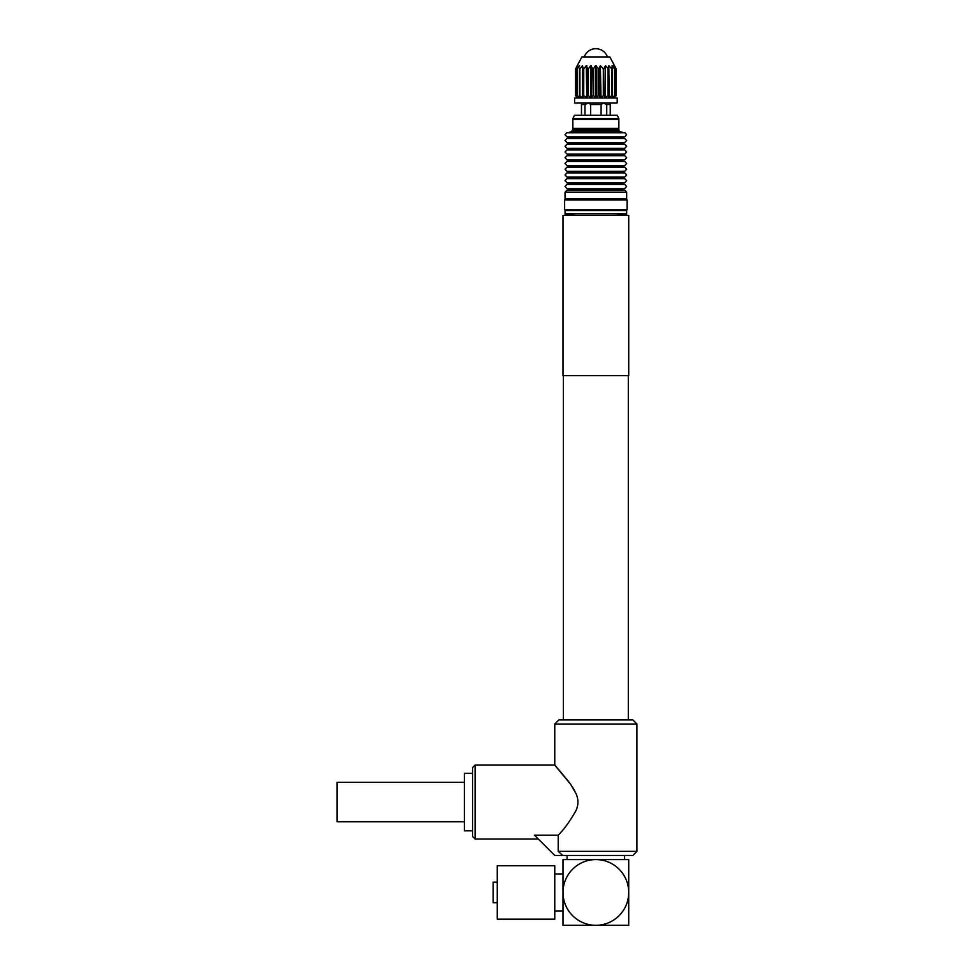 <?xml version="1.0" encoding="UTF-8"?>
<svg xmlns="http://www.w3.org/2000/svg" width="974" height="974" viewBox="0 0 974 974"><rect width="100%" height="100%" fill="white"/><g stroke="black" fill="none" stroke-linecap="round" stroke-linejoin="round"><path stroke-width="1.46" d="M615.678 115.249L574.502 115.249L572.858 118.536L618.855 118.536L617.212 115.249L615.678 115.249M584.984 104.571L588.466 102.927L581.478 102.927L581.478 104.571L584.984 104.571L584.984 115.249M581.478 104.571L581.478 115.249M588.771 102.927L590.621 104.571L590.621 115.249M590.621 104.571L601.092 104.571L601.092 115.249M601.092 104.571L603.247 102.927L606.729 104.571L606.729 115.249M603.247 102.927L610.235 102.927L610.235 115.249M610.235 104.571L606.729 104.571M617.114 97.997L574.599 97.997L574.599 102.927L617.212 102.927L617.212 97.997M572.858 130.248L618.855 130.248L618.855 129.213L572.858 129.213L571.507 131.867L566.734 132.744L624.979 132.744L620.207 131.867L571.507 131.867M565.042 192.195L626.659 192.195L626.659 199.049L565.042 199.049L565.042 192.195L566.929 190.149L624.784 190.149L616.469 189.443L566.929 190.149M626.659 210.542L565.042 210.542L565.042 213.83L626.659 213.83L626.659 210.542M616.396 213.83L628.717 215.473L562.996 215.473L575.317 213.83M562.996 215.473L562.996 375.684L628.717 375.684L628.717 215.473M554.778 724.023L636.935 724.023L632.832 719.908L558.881 719.908L554.778 724.023L554.778 765.101L475.093 765.101L475.093 839.04L538.342 839.04M554.778 765.101L570.667 784.338L576.158 793.871C578.507 799.337 578.507 804.804 576.158 810.271C569.839 821.411 563.849 829.714 558.212 835.181L534.495 835.181C539.572 840.258 539.572 840.258 534.495 835.181C539.572 840.258 539.572 840.258 534.495 835.181L554.778 855.464L632.832 855.464L636.935 851.361L558.212 851.361L562.741 855.464M557.578 768.243L569.376 782.548M572.566 787.162L574.891 791.168M577.058 796.306L577.521 798.083M558.212 835.181L558.212 851.361M475.093 765.101L472.621 767.561L472.621 836.569L475.093 839.04M624.614 859.579L624.614 855.464M567.099 859.579L567.099 855.464M472.621 830.822L464.403 830.822L464.403 773.307L472.621 773.307M595.857 859.579L562.996 859.579L562.996 925.3L595.857 925.3A32.86 32.86 0 0 1 562.996 892.44A32.86 32.86 0 0 1 595.857 859.579L628.717 859.579L628.717 892.44A32.86 32.86 0 0 0 595.857 859.579M464.403 821.788L337.065 821.788L337.065 782.353L464.403 782.353M600.788 925.3L628.717 925.3L628.717 892.44A32.86 32.86 0 0 1 595.857 925.3L590.926 925.3M554.778 873.958L562.996 873.958M554.778 910.921L562.996 910.921M554.778 919.139L554.778 865.74L497.264 865.74L497.264 919.139L554.778 919.139M497.264 902.703L493.161 902.703L493.161 882.164L497.264 882.164M577.229 65.648L575.597 68.947L577.229 65.648M577.229 97.449L575.488 95.525L575.597 68.947L575.488 95.525L577.229 97.449M603.99 95.683L603.722 69.239L603.722 95.525L605.438 97.449L605.438 65.648L603.71 69.239L600.374 65.648L600.982 97.449L603.332 95.683L603.332 68.947M598.876 95.683L598.876 68.947L600.374 65.648L600.374 97.449L598.535 95.525L598.876 68.947L595.54 65.648L596.173 65.648L596.173 97.449L598.158 95.683L598.158 68.947M583.353 95.525L583.353 69.239L582.464 65.648L582.915 97.449L583.353 95.525L586.811 97.449L586.275 65.648L588.004 69.239L588.004 95.525L590.731 97.449L590.731 65.648L593.178 69.239L595.54 65.648L595.54 97.449L593.556 95.683L593.556 68.947M583.353 69.239L583.158 95.683M579.579 68.083L579.469 68.947M577.789 66.135L576.888 68.947M577.789 65.648L575.695 68.947M579.469 95.683L582.464 97.449L582.464 65.648L579.567 69.239L579.895 97.485L576.876 95.525L576.876 69.239L579.579 65.648M614.363 65.441L609.821 56.918L581.892 56.918L577.351 65.441M612.135 68.083L612.135 65.648L612.147 69.239L608.799 65.648L609.249 97.449L611.806 95.683L611.806 68.947M608.543 95.683L608.799 65.648L608.799 97.449L607.983 95.683L608.543 68.947L605.438 65.648L605.438 97.449L607.983 95.683L607.983 68.947M575.695 95.683L577.789 97.449L576.888 95.683M575.488 95.525L575.488 69.227L575.597 95.683M612.135 96.146L612.135 97.449L614.545 95.683L614.545 68.947L612.135 65.648M586.275 65.648L583.73 68.947L583.73 95.683M588.004 69.239L590.731 65.648M611.83 97.449L612.244 68.947M613.924 66.135L616.213 69.239L616.225 95.525L616.225 69.227L616.225 95.525L613.766 97.449L614.837 95.525L614.545 68.947M613.766 65.648L614.825 68.947M614.472 65.648L616.116 68.947L614.472 65.648M596.173 97.449L595.54 97.449M593.178 69.239L593.556 95.683M593.178 95.525L592.837 68.947M591.34 65.648L591.34 97.449L592.837 95.683M588.004 95.525L587.724 68.947M586.811 65.648L586.811 97.449L587.724 95.683M618.04 118.536L618.855 119.352L572.858 119.352L573.674 118.536M618.855 119.352L618.855 128.385L572.858 128.385L573.674 129.213M616.481 137.431L575.232 137.76L624.76 136.81L566.953 136.81L565.042 134.765L566.734 132.744M616.469 137.76L624.784 138.466L566.929 138.466L575.232 137.76M624.784 138.466L626.659 140.512L624.76 142.557L566.953 142.557L565.042 140.512L566.929 138.466M616.481 143.178L575.232 143.178L624.76 142.557M616.469 143.507L624.784 144.201L566.929 144.201L575.232 143.507M624.784 144.201L626.659 146.246L624.76 148.304L566.953 148.304L565.042 146.246L566.929 144.201M616.481 148.912L575.232 148.912L624.76 148.304M616.469 149.241L624.784 149.947L566.929 149.947L575.232 149.241M624.784 149.947L626.659 151.993L624.76 154.038L566.953 154.038L565.042 151.993L566.929 149.947M616.481 154.659L575.232 154.659L624.76 154.038M616.469 154.988L624.784 155.694L566.929 155.694L575.232 154.988M624.784 155.694L626.659 157.739L624.76 159.785L566.953 159.785L565.042 157.739L566.929 155.694M616.481 160.406L575.232 160.406L624.76 159.785M616.469 160.734L624.784 161.428L566.929 161.428L575.232 160.734M624.784 161.428L626.659 163.474L624.76 165.531L566.953 165.531L565.042 163.474L566.929 161.428M616.481 166.152L575.232 166.152L624.76 165.531M616.469 166.469L624.784 167.175L566.929 167.175L575.232 166.469M624.784 167.175L626.659 169.22L624.76 171.266L566.953 171.266L565.042 169.22L566.929 167.175M616.481 171.887L575.232 171.887L624.76 171.266M616.469 172.215L624.784 172.922L566.929 172.922L575.232 172.215M624.784 172.922L626.659 174.967L624.76 177.012L566.953 177.012L565.042 174.967L566.929 172.922M616.481 177.633L575.232 177.633L624.76 177.012M616.469 177.962L624.784 178.656L566.929 178.656L575.232 177.962M624.784 178.656L626.659 180.714L624.76 182.759L566.953 182.759L565.042 180.714L566.929 178.656M616.481 183.38L575.232 183.38L624.76 182.759M616.469 183.696L624.784 184.403L566.929 184.403L575.232 183.696M624.784 184.403L626.659 186.448L624.76 188.493L566.953 188.493L565.042 186.448L566.929 184.403M575.232 189.443L624.76 188.493M626.258 199.049L627.073 199.865L564.64 199.865L565.456 199.049M627.073 199.865L627.073 209.727L564.64 209.727L565.456 210.542M577.156 95.683L577.156 68.947M579.579 97.449L579.579 96.146M588.381 95.683L588.381 68.947M612.244 95.574L612.244 69.13M616.018 95.683L616.018 68.947M579.457 69.057L579.457 95.598L579.469 69.13M579.907 95.683L579.907 68.947M572.858 119.352L572.858 128.385M618.855 128.385L618.04 129.213M618.855 130.248L620.207 131.867M624.76 136.81L626.659 134.765L624.979 132.744M575.232 137.431L566.953 136.81M575.232 143.178L566.953 142.557M575.232 148.912L566.953 148.304M575.232 154.659L566.953 154.038M575.232 160.406L566.953 159.785M575.232 166.152L566.953 165.531M575.232 171.887L566.953 171.266M575.232 177.633L566.953 177.012M575.232 183.38L566.953 182.759M575.232 189.114L566.953 188.493M626.659 192.195L624.784 190.149M564.64 199.865L564.64 209.727M627.073 209.727L626.258 210.542M628.303 375.684L628.303 719.908M563.41 375.684L563.41 719.908M636.935 724.023L636.935 851.361M576.839 69.166L576.839 95.549M612.256 95.598L612.256 69.057M614.874 95.549L614.874 69.166M607.472 56.918A12.321 12.321 0 0 0 584.242 56.918"/></g></svg>
